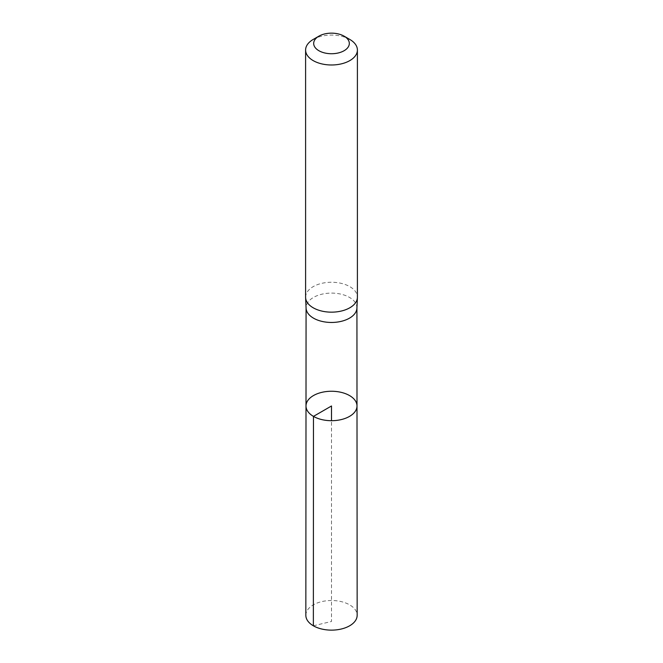 <?xml version="1.0" encoding="UTF-8"?>
<svg xmlns="http://www.w3.org/2000/svg" width="663" height="663" viewBox="0 0 663 663"><rect width="100%" height="100%" fill="white"/><g stroke="black" fill="none" stroke-linecap="round" stroke-linejoin="round"><path stroke-width="0.5" stroke-dasharray="3.31 2.49" d="M356.918 308.162A25.426 14.677 0 0 0 356.926 307.781A25.426 14.677 0 0 0 331.5 293.104A25.426 14.677 0 0 0 306.074 307.781A25.426 14.677 0 0 0 306.082 308.162M305.999 405.971A25.501 14.719 180 0 1 331.5 391.253A25.501 14.719 180 0 1 357.001 405.971M305.602 297.206A25.898 14.951 180 0 1 331.5 282.256A25.898 14.951 180 0 1 357.398 297.206M313.185 39.457A25.898 14.951 180 0 1 349.815 39.457M305.842 615.314A25.658 14.81 180 0 1 321.688 601.631A25.658 14.81 180 0 1 349.641 604.847A25.658 14.81 180 0 1 357.158 615.314M313.359 625.797L331.5 621.471L331.5 420.698"/><path stroke-width="0.99" d="M305.61 297.596L306.082 308.162A25.426 14.677 0 0 0 313.524 318.165A25.426 14.677 0 0 0 340.923 321.414A25.426 14.677 0 0 0 356.918 308.162L357.39 297.596A25.898 14.951 180 0 1 341.097 311.096A25.898 14.951 180 0 1 313.185 307.781A25.898 14.951 180 0 1 305.61 297.596A25.898 14.951 180 0 1 305.602 297.206L305.602 50.032A25.898 14.951 180 0 1 313.185 39.457L318.895 36.167A17.826 10.293 180 0 1 344.105 36.167A17.826 10.293 180 0 1 344.105 50.72A17.826 10.293 180 0 1 318.895 50.72A17.826 10.293 180 0 1 318.895 36.167M313.466 416.389A25.501 14.719 180 0 1 305.999 405.971A25.501 14.719 180 0 1 331.5 391.253A25.501 14.719 180 0 1 357.001 405.971A25.501 14.719 180 0 1 341.263 419.58A25.501 14.719 180 0 1 313.466 416.389A25.501 14.719 180 0 1 305.999 405.971L305.842 615.314A25.658 14.81 180 0 0 313.359 625.797A25.658 14.81 180 0 0 341.321 629.005A25.658 14.81 180 0 0 357.158 615.314L357.001 405.971A25.501 14.719 180 0 1 341.263 419.58A25.501 14.719 180 0 1 313.466 416.389M344.105 36.167L349.815 39.457A25.898 14.951 180 0 1 357.398 50.032L357.398 297.206A25.898 14.951 180 0 1 357.39 297.596M357.398 50.032A25.898 14.951 180 0 1 341.412 63.847A25.898 14.951 180 0 1 313.185 60.606A25.898 14.951 180 0 1 305.602 50.032M331.5 420.698L331.5 405.98L313.466 416.389L313.359 625.797M306.074 307.972L305.999 405.971M356.926 307.972L357.001 405.971"/></g></svg>
